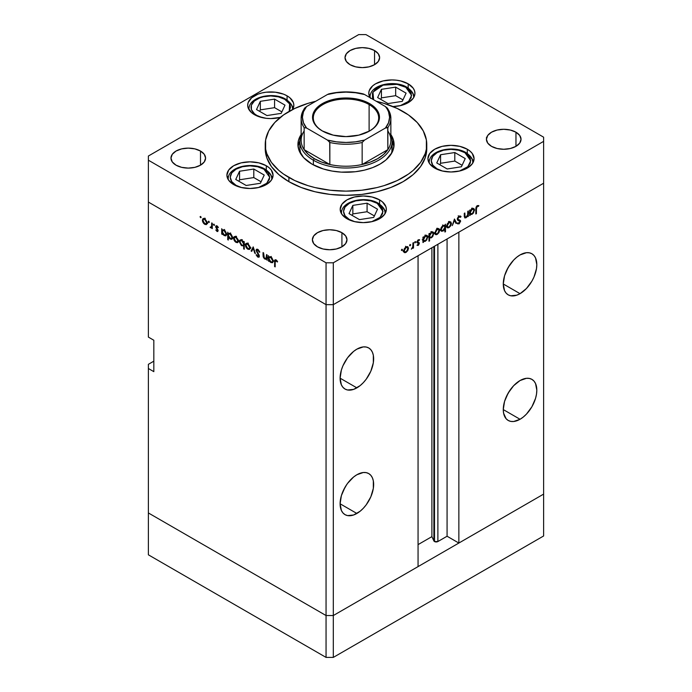 <?xml version="1.0" encoding="UTF-8"?>
<svg xmlns="http://www.w3.org/2000/svg" width="692" height="692" viewBox="0 0 692 692"><rect width="100%" height="100%" fill="white"/><g stroke="black" fill="none" stroke-linecap="round" stroke-linejoin="round"><path stroke-width="1.04" d="M543.618 494.114L333.31 615.534L326.053 615.534L148.382 512.954L148.382 554.82L148.382 364.321L153.823 361.181L148.382 364.321L148.382 512.954L326.053 615.534L148.382 512.954L326.053 615.534L326.053 657.4L148.382 554.82L326.053 657.4L326.053 304.653L148.382 202.073L148.382 337.099L148.382 202.073L326.053 304.653L148.382 202.073L326.053 304.653L326.053 615.534L333.31 615.534L326.053 615.534L333.31 615.534L333.31 657.4L326.053 657.4L333.31 657.4L333.31 304.653L326.053 304.653L326.053 262.787L148.382 160.207L148.382 202.073L148.382 160.207L326.053 262.787L333.31 262.787L333.31 304.653L418.063 255.72L333.31 304.653L326.053 304.653L333.31 304.653L543.618 183.233L543.618 494.114L333.31 615.534L333.31 304.653L543.618 183.233L458.857 232.166L543.618 183.233L543.618 141.367L333.31 262.787L543.618 141.367L543.618 137.18L365.947 34.6L543.618 137.18L543.618 535.98L333.31 657.4L543.618 535.98L543.618 494.114L458.857 543.047L458.857 232.166L458.857 543.047L447.075 536.239L437.889 541.542L434.507 541.542L434.507 246.231L434.507 541.542L433.884 540.928A2.396 1.384 0 0 0 434.507 541.542A2.396 1.384 0 0 0 437.889 541.542L437.889 244.276L437.889 541.542L447.075 536.239L447.075 238.974L447.075 536.239L458.857 543.047L543.618 494.114M506.942 269.785A23.718 13.693 120 0 0 509.58 265.209L506.942 269.785M520.047 293.668L503.274 283.98L504.554 290.657L506.103 293.105L508.188 294.835L510.731 295.778L516.777 295.181L520.047 293.668L526.465 288.486L531.906 281.142L533.99 277.008L536.49 268.582L536.819 264.621L535.539 257.943L533.99 255.486L531.906 253.756A23.718 13.693 -60 0 1 535.539 272.76A23.718 13.693 -60 0 1 520.047 293.668A23.718 13.693 -60 0 1 508.188 294.835A23.718 13.693 -60 0 1 504.554 275.831A23.718 13.693 -60 0 1 520.047 254.933A23.718 13.693 -60 0 1 531.906 253.756L529.363 252.822L526.465 252.701L520.047 254.933L516.777 257.199L513.628 260.114L508.188 267.449L504.554 275.831L503.274 283.98L520.047 293.668M506.942 395.392A23.718 13.693 120 0 0 509.58 390.816L506.942 395.392M520.047 419.274L503.274 409.586L503.594 413.185L506.103 418.712L508.188 420.442L510.731 421.385L513.628 421.506L520.047 419.274L523.316 417.008L526.465 414.093L531.906 406.749L535.539 398.376L536.49 394.189L536.819 390.227L535.539 383.55L533.99 381.102L531.906 379.372L529.363 378.429L526.465 378.308L520.047 380.539A23.718 13.693 -60 0 1 531.906 379.363A23.718 13.693 -60 0 1 535.539 398.376A23.718 13.693 -60 0 1 520.047 419.274A23.718 13.693 -60 0 1 508.188 420.442A23.718 13.693 -60 0 1 504.554 401.438A23.718 13.693 -60 0 1 520.047 380.539L513.628 385.721L508.188 393.056L504.554 401.438L503.274 409.586L520.047 419.274M343.768 489.599A23.718 13.693 120 0 0 346.415 485.014L343.768 489.599M356.882 513.473L340.109 503.793L341.381 510.462L342.938 512.919L345.023 514.649L347.557 515.592L353.603 514.995L360.151 511.215L363.291 508.3L366.198 504.831L370.825 496.821L373.325 488.396L373.325 480.836L372.374 477.757L370.825 475.3L368.732 473.57A23.718 13.693 -60 0 1 372.374 492.574A23.718 13.693 -60 0 1 356.882 513.473A23.718 13.693 -60 0 1 345.023 514.649A23.718 13.693 -60 0 1 341.381 495.645A23.718 13.693 -60 0 1 356.882 474.747A23.718 13.693 -60 0 1 368.732 473.57L366.198 472.627L363.291 472.515L356.882 474.747L353.603 477.004L347.557 483.388L345.023 487.263L341.381 495.645L340.109 503.793L356.882 513.473M343.768 363.992A23.718 13.693 120 0 0 346.415 359.407L343.768 363.992M356.882 387.866L340.109 378.187L341.381 384.856L342.938 387.312L345.023 389.042L347.557 389.985L353.603 389.388L360.151 385.608L363.291 382.685L366.198 379.225L370.825 371.215L373.325 362.781L373.325 355.23L372.374 352.15L370.825 349.694L368.732 347.964A23.718 13.693 -60 0 1 372.374 366.968A23.718 13.693 -60 0 1 356.882 387.866A23.718 13.693 -60 0 1 345.023 389.042A23.718 13.693 -60 0 1 341.381 370.038A23.718 13.693 -60 0 1 356.882 349.14A23.718 13.693 -60 0 1 368.732 347.964L366.198 347.021L363.291 346.908L356.882 349.14L353.603 351.398L347.557 357.781L342.938 365.791L341.381 370.038L340.109 378.187L356.882 387.866M433.884 246.586L433.884 540.928L431.894 536.637L418.063 544.613L431.894 536.637L431.894 247.736L431.894 536.637L433.884 540.928L433.884 246.586M418.063 566.601L333.31 615.534L418.063 566.601L418.063 255.72L418.063 566.601M153.823 371.647L148.382 368.507L153.823 371.647L153.823 340.239L153.823 371.647M148.382 337.099L153.823 340.239L148.382 337.099M300.709 153.814A46.148 26.642 180 0 1 299.852 148.694L300.068 146.081M299.852 140.909A48.077 27.758 0 0 0 298.062 146.6M390.418 133.885L393.151 139.092L394.077 144.507L393.151 149.922L392.001 152.56L385.972 159.921L379.995 164.134L372.711 167.585L364.399 170.145L355.377 171.728L341.286 172.126L332.048 171.062L323.337 168.986L312.005 164.134A48.077 27.758 180 0 1 297.923 144.507A48.077 27.758 180 0 1 301.132 134.542M288.893 181.667A80.765 46.632 0 0 0 376.906 191.77A80.765 46.632 0 0 0 426.765 148.694L425.208 157.785L420.615 166.538L413.15 174.6L403.107 181.667L390.868 187.463L376.906 191.77L361.76 194.426L346 195.317L330.24 194.426L315.094 191.77L301.132 187.463L288.893 181.667L278.85 174.6L271.385 166.538L266.792 157.785L265.235 148.694A80.765 46.632 0 0 0 288.893 181.667L288.893 177.472L288.893 181.667M403.107 111.533A80.765 46.632 180 0 1 426.765 144.507A80.765 46.632 180 0 1 376.906 187.584A80.765 46.632 180 0 1 288.893 177.472A80.765 46.632 180 0 1 265.235 144.507A80.765 46.632 180 0 1 315.716 101.274L307.931 103.385L294.766 108.462L283.564 114.924L274.776 122.527L268.712 130.97L265.624 139.931L265.624 149.074L266.792 153.598L271.385 162.352L278.85 170.414L283.564 174.09L294.766 180.551L307.931 185.629L315.094 187.584L330.24 190.239L346 191.13L361.76 190.239L376.906 187.584L384.069 185.629L397.234 180.551L408.436 174.09L413.15 170.414L420.615 162.352L425.208 153.598L426.376 149.074L426.376 139.931L423.288 130.97L417.224 122.527L408.436 114.924L397.234 108.462L384.069 103.385L376.284 101.274A80.765 46.632 180 0 1 403.107 111.533M467.308 149.238L467.308 153.434L467.308 149.238L470.179 151.263L472.307 153.563L474.072 158.658L472.307 163.762L467.308 168.087L459.825 170.967L450.994 171.988L442.162 170.967L434.68 168.087A23.078 13.321 180 0 1 427.916 158.658A23.078 13.321 180 0 1 442.162 146.358A23.078 13.321 180 0 1 467.308 149.238A23.078 13.321 180 0 1 474.072 158.658A23.078 13.321 180 0 1 459.825 170.967A23.078 13.321 180 0 1 434.68 168.087L429.671 163.762L427.916 158.658L429.671 153.563L434.68 149.238L442.162 146.358L450.994 145.337L459.825 146.358L467.308 149.238M379.588 199.884L379.588 204.079L379.588 199.884L382.46 201.908L385.902 206.709L386.344 209.313L384.588 214.408L379.588 218.733L372.097 221.613L363.274 222.634L354.442 221.613L346.952 218.733A23.078 13.321 180 0 1 340.196 209.313A23.078 13.321 180 0 1 354.442 197.004A23.078 13.321 180 0 1 379.588 199.884A23.078 13.321 180 0 1 386.344 209.313A23.078 13.321 180 0 1 372.097 221.613A23.078 13.321 180 0 1 346.952 218.733L341.952 214.408L340.196 209.313L341.952 204.209L346.952 199.884L354.442 197.004L363.274 195.983L372.097 197.004L379.588 199.884M266.299 165.743L266.299 169.938L266.299 165.743L269.171 167.767L271.307 170.068L273.063 175.162L271.307 180.266L266.299 184.591L258.817 187.471L249.985 188.492L241.153 187.471L233.671 184.591A23.078 13.321 180 0 1 226.907 175.162A23.078 13.321 180 0 1 241.153 162.862A23.078 13.321 180 0 1 266.299 165.743A23.078 13.321 180 0 1 273.063 175.162A23.078 13.321 180 0 1 258.817 187.471A23.078 13.321 180 0 1 233.671 184.591L228.663 180.266L226.907 175.162L228.663 170.068L233.671 165.743L241.153 162.862L249.985 161.841L258.817 162.862L266.299 165.743M287.076 95.833L287.076 100.029L287.076 95.833L289.948 97.849L293.391 102.658L293.84 105.253L292.63 109.509A23.078 13.321 180 0 0 293.84 105.253A23.078 13.321 180 0 0 287.076 95.833A23.078 13.321 180 0 0 261.931 92.944A23.078 13.321 180 0 0 247.684 105.253L248.125 102.658L251.577 97.849L257.943 94.173L261.931 92.944L266.256 92.183L275.26 92.183L283.582 94.173L287.076 95.833M254.448 114.673A23.078 13.321 180 0 1 247.684 105.253L248.125 107.848L251.577 112.658L257.943 116.334L266.256 118.323L270.762 118.574L280.303 117.38A23.078 13.321 180 0 1 254.448 114.673M408.176 83.836L408.176 88.031L408.176 83.836L413.176 88.161L414.491 90.661L414.932 93.256L414.491 95.859L413.176 98.359L408.176 102.675L404.673 104.336L400.685 105.565L392.952 106.568A23.078 13.321 180 0 0 414.932 93.256A23.078 13.321 180 0 0 408.176 83.836A23.078 13.321 180 0 0 383.022 80.947A23.078 13.321 180 0 0 368.784 93.256L369.225 90.661L372.668 85.86L375.54 83.836L383.022 80.947L391.854 79.935L396.36 80.194L400.685 80.947L408.176 83.836M370.09 97.684A21.789 12.586 180 0 1 370.064 97.027L370.09 97.684A23.078 13.321 180 0 1 368.784 93.256L370.54 98.359M200.507 151.046L200.507 165.18L194.893 167.343L188.267 168.104L181.65 167.343L176.036 165.18A17.309 9.991 180 0 1 170.967 158.113A17.309 9.991 180 0 1 181.65 148.884A17.309 9.991 180 0 1 200.507 151.046L204.261 154.29L205.576 158.113L204.261 161.937L200.507 165.18L200.507 151.046A17.309 9.991 180 0 1 205.576 158.113A17.309 9.991 180 0 1 194.893 167.343A17.309 9.991 180 0 1 176.036 165.18L172.282 161.937L170.967 158.113L172.282 154.29L176.036 151.046L181.65 148.884L188.267 148.123L194.893 148.884L200.507 151.046M515.964 132.207L515.964 146.341L510.35 148.503L503.733 149.264L497.107 148.503L491.493 146.341A17.309 9.991 180 0 1 486.424 139.274A17.309 9.991 180 0 1 497.107 130.044A17.309 9.991 180 0 1 515.964 132.207L519.718 135.45L521.033 139.274L519.718 143.097L515.964 146.341L515.964 132.207A17.309 9.991 180 0 1 521.033 139.274A17.309 9.991 180 0 1 510.35 148.503A17.309 9.991 180 0 1 491.493 146.341L487.739 143.097L486.424 139.274L487.739 135.45L491.493 132.207L497.107 130.044L503.733 129.283L510.35 130.044L515.964 132.207M341.917 232.694L341.917 246.819L336.303 248.99L329.686 249.751L323.06 248.99L317.446 246.819A17.309 9.991 180 0 1 312.377 239.752A17.309 9.991 180 0 1 323.06 230.523A17.309 9.991 180 0 1 341.917 232.694L345.671 235.929L346.986 239.752L345.671 243.575L341.917 246.819L341.917 232.694A17.309 9.991 180 0 1 346.986 239.752A17.309 9.991 180 0 1 336.303 248.99A17.309 9.991 180 0 1 317.446 246.819L313.692 243.575L312.377 239.752L313.692 235.929L317.446 232.694L323.06 230.523L329.686 229.761L336.303 230.523L341.917 232.694M374.554 50.559L374.554 64.693L368.94 66.856L362.314 67.617L355.697 66.856L350.083 64.693A17.309 9.991 180 0 1 345.014 57.626A17.309 9.991 180 0 1 355.697 48.397A17.309 9.991 180 0 1 374.554 50.559L378.308 53.803L379.623 57.626L378.308 61.45L374.554 64.693L374.554 50.559A17.309 9.991 180 0 1 379.623 57.626A17.309 9.991 180 0 1 368.94 66.856A17.309 9.991 180 0 1 350.083 64.693L346.329 61.45L345.014 57.626L346.329 53.803L350.083 50.559L355.697 48.397L362.314 47.636L368.94 48.397L374.554 50.559M266.455 257.917L264.88 258.419L263.678 256.68L263.617 252.9L263.047 252.571L263.047 255.305L263.617 254.976L263.047 255.305L264.776 259.024L267.112 258.652L266.541 258.981L267.112 260.278L267.112 254.924L266.541 254.595L267.112 254.924L267.112 260.278L266.541 258.981L265.771 259.318L264.309 258.678L263.185 256.818L263.047 252.571L263.617 252.9L264.275 257.934L265.408 258.626L266.238 258.35L266.541 254.595L266.039 258.514L267.856 257.467M256.62 250.668L258.427 249.812L257.865 250.141L259.794 252.104L257.865 249.388L256.559 249.25L256.049 250.331L257.761 249.336L256.057 250.132L256.602 249.224L257.519 249.224L259.457 251.3L259.794 252.104L259.258 252.165L257.865 250.141L256.628 250.513L259.18 255.279L259.119 257.087L257.562 256.896L256.127 254.855L256.645 254.699L258.055 256.438L258.817 255.962L256.049 250.331L258.817 255.962L257.882 256.351L256.645 254.699L256.127 254.855L257.822 257.069L258.964 257.208L259.388 256.265L256.62 250.668L257.934 249.431M253.203 246.888L255.4 253.514L254.777 253.151L253.246 248.367L251.706 251.378L251.084 251.023L253.203 246.888L251.084 251.023L251.706 251.378L253.246 248.367L254.777 253.151L255.4 253.514L253.203 246.888M250.193 247.814L249.189 249.518L246.819 248.437L245.548 246.153L245.79 243.731L246.655 243.316L248.021 243.818L250.011 246.646L250.193 247.814L247.788 243.67L246.118 243.463L245.392 245.046L246.023 247.312L247.788 249.215L249.553 249.345L250.193 247.814M238.394 241.006L237.391 242.71L235.029 241.629L233.758 239.345L234 236.923L234.856 236.508L236.232 237.01L238.221 239.839L238.394 241.006L235.989 236.863L234.32 236.655L233.593 238.23L234.233 240.505L235.989 242.399L237.763 242.537L238.394 241.006M222.288 233.403L222.288 234.398L221.717 234.069L221.717 228.715L222.288 229.969L223.646 229.787L225.108 230.782L226.561 233.654L226.414 235.185L225.505 235.894L223.101 234.7L222.288 233.403L224.165 235.574L225.912 235.738L226.595 234.225L224.182 230.038L222.288 229.969L221.717 228.715L221.717 234.069L222.288 234.398L222.288 233.403M200.611 216.432L200.983 217.686L200.118 216.994L200.611 216.432L200.075 216.734L200.611 217.651L201.138 217.349L200.611 217.651L201.138 217.349L200.611 216.432L200.075 216.734M207.159 222.971L206.155 224.675L203.785 223.594L202.514 221.31L202.756 218.888L203.612 218.473L204.988 218.975L206.977 221.803L207.159 222.971L204.754 218.828L203.085 218.62L202.358 220.194L202.99 222.469L204.754 224.364L206.519 224.502L207.159 222.971M208.82 221.172L209.2 222.435L208.335 221.734L208.82 221.172L208.292 221.483L208.82 222.392L209.356 222.089L208.82 222.392L209.356 222.089L208.82 221.172L208.292 221.483M211.709 222.936L212.28 223.265L212.28 228.62L211.709 227.504L210.93 227.858L210.083 227.261L211.562 226.682L211.709 222.936L211.614 226.518L210.083 227.261L211.709 227.504L212.28 228.62L212.28 223.265L211.709 222.936M213.949 224.13L214.321 225.393L213.456 224.692L213.949 224.13L213.421 224.442L213.949 225.35L214.477 225.047L213.949 225.35L214.477 225.047L213.949 224.13L213.421 224.442M216.968 231.413L218.136 230.687L217.201 231.526L215.783 229.969L217.556 230.523L215.748 227.149L215.792 226.146L216.535 225.73L218.387 227.417L216.786 226.483L216.267 226.993L218.136 230.687L216.267 226.993L217.089 226.604L218.006 227.694L218.387 227.417L217.054 225.929L216.094 225.817L215.696 226.691L217.565 230.41L216.968 230.756L215.783 229.969L216.968 231.413L218.136 230.739L216.968 231.413L217.781 231.517M228.308 236.837L228.308 240.029L227.737 239.7L227.737 232.183L228.308 233.446L229.666 233.265L231.128 234.251L232.573 237.131L232.434 238.662L231.526 239.371L229.121 238.143L228.308 236.837L230.185 239.051L231.932 239.216L232.616 237.693L230.202 233.515L228.308 233.446L227.737 232.183L227.737 239.7L228.308 240.029L228.308 236.837M243.679 242.382L243.679 241.396L244.25 241.724L244.25 249.241L243.679 248.912L243.679 245.772L241.318 245.426L239.38 241.854L239.657 240.427L240.626 239.873L243.316 241.707L241.811 240.219L240.063 240.046L239.371 241.569L241.793 245.747L243.679 245.772L243.679 248.912L244.25 249.241L244.25 241.724L243.679 241.396L243.679 242.382L244.25 242.053L243.679 242.382M268.98 260.365L268.98 261.351L268.418 261.022L268.418 255.668L268.98 256.922L270.338 256.749L271.809 257.735L273.253 260.607L272.57 262.718L270.053 261.922L268.98 260.365L270.857 262.536L272.605 262.7L273.297 261.178L270.875 257L268.98 256.922L268.418 255.668L268.418 261.022L268.98 261.351L268.98 260.365M276.047 260.642L275.2 261.135L275.165 266.896L274.594 266.567L274.681 260.339L275.883 259.811L277.604 261.637L277.267 262.008L276.047 260.642L277.267 262.008L277.604 261.637L276.073 259.907L275.035 259.768L274.594 266.567L275.165 266.896L275.165 262.026L276.61 260.313L275.459 260.59L276.333 260.08M467.783 211.311L468.354 210.982L468.354 216.337L467.783 216.665L467.783 215.705L466.278 217.617L464.825 217.937L464.289 213.335L464.851 213.006L465.067 217.063L466.252 216.985L467.654 214.909L467.783 211.311L467.697 214.736L466.114 217.063L464.92 216.7L464.851 213.006L464.289 213.335L464.289 216.068L464.808 217.928L466.019 217.781L467.783 215.705L467.783 216.665L468.354 216.337L468.354 210.982L467.783 211.311M457.421 218.897L460.621 221.25L460.267 220.341L457.3 218.983L458.087 219.433L457.36 218.56L457.862 218.845L459.099 216.89L458.536 216.561L460.491 217.305L461.028 216.622L459.099 216.138L457.291 219.165L457.637 217.798L459.41 215.982L461.028 216.622L460.491 217.305L458.986 216.959L457.888 218.568L458.165 219.502L460.604 220.964L459.211 223.767L457.369 223.602L457.888 222.85L459.462 222.824L459.938 221.155L457.784 220.255L457.291 219.165L457.931 220.35L460.059 221.613L459.125 223.075L457.888 222.85L457.369 223.602L457.819 223.957M454.445 219.018L456.642 223.101L456.019 223.455L454.48 220.445L452.326 225.592L454.445 219.018L452.326 225.592L454.48 220.445L456.019 223.455L456.642 223.101L454.445 219.018M447.266 227.729L449.03 227.59L448.321 227.175L449.03 227.59L450.795 225.687L451.435 223.421L450.726 223.006L451.426 223.68L450.622 225.99L448.061 227.928L446.989 227.469L446.634 226.189L447.326 223.819L449.03 222.045L450.734 221.855L451.435 223.421L450.708 221.838L449.03 222.045L446.634 226.189L447.361 227.78M435.476 234.536L437.232 234.398L436.522 233.991L437.232 234.398L438.996 232.495L439.636 230.228L438.927 229.822L439.628 230.497L438.823 232.797L436.271 234.744L435.199 234.277L434.835 232.996L436.315 229.58L437.707 228.628L438.936 228.663L439.636 230.228L438.91 228.654L437.232 228.862L434.835 232.996L435.562 234.588M423.53 241.231L425.407 241.231L424.724 240.833L425.407 241.231L427.838 237.071L427.111 236.647L427.838 237.071L427.137 235.505L425.424 235.678L423.53 237.788L422.959 237.46L423.53 237.788L423.53 236.863L422.959 237.192L422.959 242.546L423.53 242.217L422.959 240.903L423.53 241.231L422.959 242.546L422.959 237.192L423.53 236.863L423.53 237.788L426.35 235.341L427.794 236.543L426.748 239.994L425.13 241.37L423.798 241.439M401.931 249.241L402.424 249.803L401.559 250.495L401.723 249.405L401.403 250.158L401.931 250.461L402.459 249.544L401.931 249.241L402.459 249.544M404.31 252.519L406.074 252.39L405.365 251.975L406.074 252.39L407.839 250.478L408.479 248.212L407.77 247.805L408.47 248.48L407.666 250.789L405.114 252.727L404.042 252.269L403.678 250.988L404.379 248.618L406.074 246.845L407.778 246.655L408.479 248.212L407.752 246.637L406.074 246.845L403.678 250.988L404.405 252.58M410.148 244.492L410.633 245.055L409.768 245.755L409.941 244.657L409.621 245.409L410.148 245.721L410.676 244.804L410.148 244.492L410.676 244.804M412.951 242.97L413.522 242.641L413.522 247.995L412.951 248.324L412.951 247.537L411.325 249.172L412.735 247.13L412.951 242.97L412.847 246.663L411.325 249.172L412.951 247.537L412.951 248.324L413.522 247.995L413.522 242.641L412.951 242.97M415.191 241.586L415.684 242.148L414.819 242.84L414.984 241.75L414.664 242.503L415.191 242.805L415.719 241.889L415.191 241.586L415.719 241.889M417.354 241.551L419.378 243.307L418.556 245.132L417.017 245.305L418.807 243.662L417.155 242.823L416.965 241.802L418.029 239.968L419.499 239.657L417.51 241.672L419.378 243.307L417.51 241.767L419.49 239.657M429.55 237.711L431.427 237.754L430.744 237.365L431.427 237.754L433.858 233.593L433.131 233.169L433.858 233.593L433.157 232.028L431.445 232.201L429.55 234.311L428.979 233.982L429.55 234.311L429.55 233.386L428.979 233.714L428.979 241.231L429.55 240.903L429.55 237.711L428.979 237.382L429.55 237.711L429.55 240.903L428.979 241.231L428.979 233.714L429.55 233.386L429.55 234.311L432.37 231.872L433.815 233.066L432.768 236.526L431.289 237.832L429.836 237.927M444.921 225.505L443.053 225.497L440.614 229.666L441.314 231.223L443.036 231.05L442.318 230.635L443.036 231.05L444.558 228.689L444.921 232.028L445.492 231.699L444.921 231.37L445.492 231.699L445.492 224.182L444.921 225.505L444.368 225.185L444.921 225.505L445.492 224.182L445.492 231.699L444.921 232.028L444.921 228.896L443.165 230.972L441.323 231.232L440.614 229.666L441.332 227.287L443.053 225.497L444.662 225.298M470.223 214.269L472.1 214.269L471.416 213.88L472.1 214.269L474.539 210.108L473.812 209.685L474.539 210.108L473.83 208.543L472.117 208.716L470.223 210.835L469.652 210.506L470.223 210.835L470.223 209.901L469.652 210.23L469.652 215.584L470.223 215.255L469.652 213.94L470.223 214.269L469.652 215.584L469.652 210.23L470.223 209.901L470.223 210.835L473.043 208.387L474.496 209.59L473.44 213.041L471.823 214.416L470.499 214.477M477.281 206.389L476.459 207.695L476.407 213.664L475.837 213.992L476.044 207.176L477.316 205.619L478.847 205.585L478.509 206.337L477.281 206.389L478.509 206.337L478.847 205.585L477.316 205.619L475.837 209.045L475.837 213.992L476.407 213.664L476.407 208.785L475.845 208.465L476.407 208.785L477.281 206.389L476.736 206.069L477.281 206.389M148.382 156.02L358.69 34.6L148.382 156.02L148.382 160.207L148.382 156.02M365.947 34.6L358.69 34.6L365.947 34.6M333.31 262.787L326.053 262.787L326.053 304.653L333.31 304.653L333.31 262.787M265.321 146.6A80.765 46.632 0 0 0 265.235 148.694L265.235 144.507M390.868 134.542A48.077 27.758 180 0 1 394.077 144.507A48.077 27.758 180 0 1 364.399 170.145A48.077 27.758 180 0 1 312.005 164.134L303.606 157.586L298.849 149.922L297.923 144.507L298.157 141.782L298.849 139.092L301.582 133.885M392.001 140.632L393.938 146.6A48.077 27.758 0 0 0 392.148 140.909M299.999 140.632L298.157 145.969M391.932 146.081L391.932 151.306L391.265 153.892M300.735 153.892L299.852 148.694L299.852 141.367A46.148 26.642 180 0 1 301.132 135.13A46.148 26.642 0 0 0 313.364 160.207A46.148 26.642 0 0 0 368.559 164.609A46.148 26.642 0 0 0 390.868 135.13A46.148 26.642 180 0 1 392.148 141.367A46.148 26.642 180 0 1 363.663 165.985A46.148 26.642 180 0 1 313.364 160.207L313.364 164.886L313.364 160.207A46.148 26.642 180 0 1 299.852 141.367M392.148 141.367L392.148 148.694A46.148 26.642 180 0 1 391.291 153.814M401.403 250.158L401.931 250.461M403.298 251.68L404.266 251.343M406.074 251.732L404.785 251.853L403.73 250.357L404.249 250.651L406.074 247.502L405.555 247.2L407.38 247.347L407.908 248.54L406.438 251.481L407.873 248.973L407.095 247.252L405.374 248.056L404.284 250.219L404.664 251.767L406.074 251.732M409.621 245.409L410.148 245.721M412.951 247.667L413.522 247.995L412.951 247.667M414.664 242.503L415.191 242.805M419.62 239.752L418.297 239.787L416.939 242.122L418.807 243.662L417.146 245.392M417.017 245.305L418.21 245.383L417.276 244.847L418.21 245.383L419.378 243.307L417.536 242.607M418.21 244.726L417.544 244.717M418.504 243.177L416.947 242.278M417.155 242.823L418.651 243.264M418.323 240.427L419.248 240.461M417.025 241.491L417.51 241.767L417.025 241.491M416.965 241.785L417.708 242.217M419.17 242.598L417.665 242.183M417.527 242.684L417.553 242.044M423.53 242.217L422.959 241.889L423.53 242.217M422.786 240.505L423.59 240.185M426.03 236.024L425.848 235.046M425.398 240.574L424.058 240.73L422.959 239.198L423.53 239.527L425.398 236.344L424.888 236.05L426.722 236.206L427.267 237.391L425.762 240.332L427.232 237.823L426.428 236.102L425.035 236.595L423.66 238.628L423.867 240.582L425.398 240.574M429.55 240.903L428.979 240.574L429.55 240.903M428.547 237.036L428.979 236.975M432.05 232.547L431.869 231.578M431.419 237.097L430.078 237.252L428.979 235.721L429.55 236.05L431.419 232.867L430.908 232.573L432.742 232.728L433.287 233.913L431.782 236.854L433.253 234.354L432.448 232.633L431.055 233.118L429.68 235.159L429.888 237.105L431.419 237.097M437.82 229.182L437.647 228.222M434.455 233.697L435.424 233.351M437.232 233.74L435.943 233.861L434.887 232.365L435.406 232.702L437.232 229.51L436.713 229.216L438.538 229.363L439.065 230.548L437.595 233.498L439.031 230.99L438.252 229.26L436.531 230.073L435.545 231.777L435.709 233.671L437.232 233.74M440.294 230.341L441.219 230.003M443.053 226.154L444.402 226.007L444.921 227.201L443.044 230.384L441.73 230.523L440.666 229.043L441.185 229.363L443.053 226.154L442.534 225.852L443.053 226.154L441.193 229.121L442.015 230.626L443.529 230.038L444.792 228.1L444.619 226.18L443.053 226.154M449.618 222.374L449.437 221.405M446.253 226.881L447.214 226.543M449.03 226.933L447.741 227.054L446.686 225.557L447.205 225.852L449.03 222.703L448.511 222.4L450.328 222.547L450.864 223.741L449.393 226.682L450.829 224.173L450.051 222.452L448.329 223.257L447.335 224.969L447.508 226.855L449.03 226.933M455.509 222.452L456.642 223.101L455.509 222.452M461.028 216.622L460.439 216.008M458.216 215.8L460.491 217.305M457.291 219.018L458.087 219.433M457.369 223.602L459.064 223.862L457.723 223.092L459.064 223.862L460.621 221.25L458.805 220.419L458.718 219.667M459.125 223.075L457.888 222.85M458.242 220.566L460.059 221.613M459.635 220.904L457.905 219.909M457.481 219.918L458.787 220.67L457.481 219.918M467.783 216.008L468.354 216.337L467.783 216.008M464.315 216.795L466.019 217.781L464.315 216.795M464.289 215.195L464.851 215.523L464.289 215.195M464.289 216.337L464.92 216.7L464.289 216.337M464.306 216.683L465.232 217.21L464.92 216.7M470.223 215.255L469.652 214.927L470.223 215.255M469.479 213.543L470.283 213.222M472.722 209.062L472.549 208.093M472.091 213.62L470.75 213.767L469.652 212.245L470.223 212.574L472.1 209.391L471.581 209.088L473.414 209.244L473.968 210.429L472.454 213.37L473.933 210.87L473.129 209.148L471.382 209.953L470.361 211.674L470.56 213.62L472.091 213.62M475.837 213.335L476.407 213.664L475.837 213.335M477.29 205.636L478.509 206.337L477.29 205.636M476.987 205.844L477.696 206.259L476.987 205.844M200.611 217.651L201.138 217.349M205.463 223.957L204.754 224.364L206.052 223.827L204.754 223.706L202.929 220.523L203.457 219.329L205.282 219.182L204.737 219.476L206.588 222.634L207.107 222.34L206.052 223.827L206.553 222.201L205.455 220.039L203.733 219.234L202.358 220.194L203.067 219.788L203.336 222.106L205.463 223.957M207.064 223.551L207.539 223.663M204.348 218.188L204.166 219.148M208.82 222.392L209.356 222.089M212.28 227.962L211.709 228.291L212.28 227.962M212.28 227.175L211.709 227.504L212.28 227.175M210.584 227.729L212.28 226.751L210.584 227.729L211.709 227.504M210.524 227.002L210.083 227.261L210.524 227.002M211.614 226.518L210.688 227.132M212.28 224.407L211.709 224.736L212.28 224.407M213.949 225.35L214.477 225.047M217.565 230.384L216.968 230.756M217.842 229.562L217.409 229.813L217.842 229.562M217.184 228.62L216.752 228.879L217.184 228.62M217.037 225.912L215.696 226.691L217.037 225.912M217.573 226.319L217.089 226.604L217.573 226.319M216.267 226.993L217.089 226.604M222.288 233.74L221.717 234.069L222.288 233.74M224.865 235.168L226.543 233.585L225.488 235.055L224.156 234.908L222.288 231.708L222.789 230.531L224.684 230.384L224.165 230.687L226.033 233.896L225.678 232.451L223.983 230.592L222.417 230.964L222.833 233.541L224.865 235.168M228.308 239.371L227.737 239.7L228.308 239.371M230.886 238.645L232.564 237.062L231.509 238.532L230.177 238.385L228.308 235.185L228.81 234.008L230.704 233.861L230.185 234.164L232.054 237.373L231.855 236.327L230.54 234.406L228.853 233.982L228.317 234.977L228.645 236.621L230.886 238.645M231.993 238.005L232.919 238.333M236.699 241.992L235.989 242.399L237.287 241.863L235.998 241.742L234.164 238.558L234.692 237.365L236.517 237.218L235.998 237.52L237.823 240.669L238.342 240.375L237.287 241.863L237.788 240.236L236.699 238.074L234.977 237.269L233.593 238.23L234.303 237.823L234.7 240.366L236.699 241.992M237.806 241.352L238.775 241.698M235.583 236.223L235.41 237.183M244.25 248.584L243.679 248.912L244.25 248.584M244.25 245.444L243.679 245.772L244.25 245.444M242.477 245.349L241.793 245.747L242.477 245.349M240.098 241.153L239.371 241.569L240.098 241.153M241.37 239.562L241.188 240.522M241.811 240.877L243.679 244.077L244.25 243.748L243.177 245.253L241.802 245.098L239.942 241.897L240.479 240.73L242.33 240.582L240.496 240.721L239.977 242.338L241.093 244.535L242.84 245.357L243.549 244.821L243.549 243.177L241.811 240.877M248.497 248.8L247.788 249.215L249.085 248.67L247.788 248.558L245.963 245.366L246.49 244.181L248.316 244.025L247.771 244.319L249.622 247.477L250.141 247.182L249.085 248.679L249.587 247.053L248.497 244.882L246.767 244.077L245.392 245.046L246.101 244.631L246.499 247.174L248.497 248.8M249.604 248.168L250.573 248.506M247.381 243.039L247.208 243.999M252.217 250.366L251.084 251.023L252.217 250.366M259.379 256.17L257.822 257.069L259.379 256.17M258.817 255.962L257.882 256.351M267.112 256.196L266.541 256.524L267.112 256.196M267.103 258.202L267.588 258.272M268.98 260.694L268.418 261.022L268.98 260.694M271.558 262.13L270.857 262.536L272.172 262.026L270.849 261.87L268.98 258.67L269.482 257.493L271.376 257.346L270.857 257.649L272.726 260.849L273.245 260.547L272.19 262.017L272.726 260.849L272.172 259.016L270.857 257.649L269.525 257.467L268.989 258.462L269.318 260.106L271.558 262.13M275.165 266.238L274.594 266.567L275.165 266.238M275.191 261.282L274.594 261.619L275.191 261.282M276.964 260.694L276.463 260.988L276.964 260.694M486.831 137.604L486.398 137.639M405.815 87.296L411.602 95.384L408.704 101.291L400.253 105.668L405.815 103.411L408.271 101.681L411.221 97.572L411.221 93.126L408.271 89.017L405.815 87.296A2.05 1.185 -60 0 1 406.844 87.192A2.05 1.185 120 0 0 405.815 87.296L399.414 84.822L395.712 84.173L388.004 84.173L384.302 84.822L380.885 85.877L375.445 89.017L372.495 93.126L372.495 97.572L373.645 99.76L372.936 92.105L383.1 85.133L397.104 84.363L405.815 87.296M413.617 97.684L413.652 97.027A21.789 12.586 180 0 1 413.617 97.684M407.268 88.126A21.789 12.586 180 0 1 413.652 97.027C414.127 94.017 411.861 90.739 406.844 87.192A2.05 1.185 -60 0 1 407.268 88.126M406.1 93.152L395.668 87.131L381.43 89.329L377.616 97.555L388.039 103.575L402.277 101.369L406.1 93.152L402.277 101.369L388.039 103.575L377.616 97.555L381.43 89.329L381.43 97.875L380.738 99.363L381.43 97.875L381.43 89.329L395.668 87.131L395.668 95.669L381.43 97.875L395.668 95.669L395.668 87.131L406.1 93.152M402.969 99.882L395.668 95.669L402.969 99.882M263.946 169.203L269.724 177.29L266.827 183.207L258.384 187.575L263.946 185.318L266.403 183.596L269.344 179.488L269.724 177.256L268.228 172.896L263.946 169.203A2.05 1.185 -60 0 1 264.967 169.099A2.05 1.185 120 0 0 263.946 169.203L257.536 166.729L249.985 165.864L242.434 166.729L236.024 169.203L231.742 172.896L230.246 177.256L231.742 181.624L236.024 185.318A2.05 1.185 120 0 0 235.643 185.603A2.05 1.185 -60 0 1 236.024 185.318C231.379 183.285 225.886 175.275 236.024 169.203C246.551 163.347 260.426 166.521 263.946 169.203M241.586 187.575L236.024 185.318L241.586 187.575M271.748 179.591L271.774 178.934A21.789 12.586 180 0 1 271.748 179.591M265.399 170.042A21.789 12.586 180 0 1 271.774 178.934C272.259 175.924 269.992 172.645 264.967 169.099A2.05 1.185 -60 0 1 265.399 170.042M228.222 179.591A21.789 12.586 180 0 1 228.196 178.934L228.222 179.591M264.223 175.059L253.8 169.038L239.562 171.244L235.747 179.462L246.17 185.482L260.408 183.276L264.223 175.059L260.408 183.276L246.17 185.482L235.747 179.462L239.562 171.244L239.562 179.782L238.87 181.269L239.562 179.782L239.562 171.244L253.8 169.038L253.8 177.576L239.562 179.782L253.8 177.576L253.8 169.038L264.223 175.059M261.1 181.797L253.8 177.576L261.1 181.797M262.363 117.666L256.801 115.408L254.345 113.678L251.395 109.57L251.395 105.123L254.345 101.015L259.794 97.866L263.202 96.819L270.762 95.946L278.314 96.819L284.723 99.285A2.05 1.185 -60 0 1 285.744 99.19A2.05 1.185 120 0 0 284.723 99.285L289.567 103.886L289.265 111.317M279.161 117.657L280.424 117.285L279.161 117.666M262.363 117.657L256.801 115.408A2.05 1.185 120 0 0 256.421 115.685A2.05 1.185 -60 0 1 256.801 115.408C252.156 113.376 246.663 105.366 256.801 99.285C267.328 93.429 281.203 96.603 284.723 99.285L289.005 102.987L290.121 105.123L290.502 107.346L289.005 111.706M292.534 109.552L292.552 109.025A21.789 12.586 180 0 1 292.534 109.552L292.552 109.025C293.036 106.014 290.761 102.736 285.744 99.19A2.05 1.185 -60 0 1 286.168 100.124A21.789 12.586 180 0 1 292.552 109.025M248.999 109.682A21.789 12.586 180 0 1 248.964 109.025L248.999 109.682M285 105.141L274.577 99.129L260.339 101.326L256.524 109.552L266.948 115.564L281.186 113.367L285 105.141L281.186 113.367L266.948 115.564L256.524 109.552L260.339 101.326L260.339 109.872L259.647 111.351L260.339 109.872L260.339 101.326L274.577 99.129L274.577 107.667L260.339 109.872L274.577 107.667L274.577 99.129L285 105.141M281.878 111.879L274.577 107.667L281.878 111.879M377.227 203.344L383.013 211.432L380.116 217.349L371.673 221.717L377.227 219.459L379.683 217.738L382.633 213.629L382.633 209.174L379.683 205.066L377.227 203.344A2.05 1.185 -60 0 1 378.256 203.24A2.05 1.185 120 0 0 377.227 203.344L370.825 200.87L363.274 200.005L355.714 200.87L349.313 203.344L345.031 207.038L343.526 211.406L345.031 215.766L349.313 219.459A2.05 1.185 120 0 0 348.924 219.745A2.05 1.185 -60 0 1 349.313 219.459C344.668 217.426 339.167 209.416 349.313 203.344C359.831 197.488 373.706 200.663 377.227 203.344M354.875 221.717L349.313 219.459L354.866 221.717M385.037 213.733L385.063 213.075A21.789 12.586 180 0 1 385.037 213.733M378.68 204.183A21.789 12.586 180 0 1 385.063 213.075C385.539 210.065 383.273 206.787 378.256 203.24A2.05 1.185 -60 0 1 378.68 204.183M341.511 213.733A21.789 12.586 180 0 1 341.476 213.075L341.511 213.733M377.512 209.2L367.089 203.18L352.842 205.386L349.027 213.603L359.451 219.624L373.697 217.418L377.512 209.2L373.697 217.418L359.451 219.624L349.027 213.603L352.842 205.386L352.842 213.923L352.159 215.411L352.842 213.923L352.842 205.386L367.089 203.18L367.089 211.726L352.842 213.923L367.089 211.726L367.089 203.18L377.512 209.2M374.381 215.939L367.089 211.726L374.381 215.939M464.955 152.698L470.733 160.786L467.835 166.703L459.393 171.071L464.955 168.813L467.411 167.092L470.352 162.983L470.352 158.529L467.411 154.42L464.955 152.698A2.05 1.185 -60 0 1 465.976 152.595A2.05 1.185 120 0 0 464.955 152.698L458.545 150.225L450.994 149.36L443.434 150.225L437.033 152.698L432.751 156.392L431.254 160.76L432.751 165.12L437.033 168.813A2.05 1.185 120 0 0 436.643 169.099A2.05 1.185 -60 0 1 437.033 168.813C432.388 166.781 426.886 158.771 437.033 152.698C447.56 146.842 461.434 150.017 464.955 152.698M442.595 171.071L437.033 168.813L442.595 171.071M472.757 163.087L472.783 162.43A21.789 12.586 180 0 1 472.757 163.087M466.399 153.537A21.789 12.586 180 0 1 472.783 162.43C473.267 159.419 470.993 156.141 465.976 152.595A2.05 1.185 -60 0 1 466.399 153.537M429.23 163.087A21.789 12.586 180 0 1 429.196 162.43L429.23 163.087M465.232 158.555L454.808 152.534L440.57 154.74L436.756 162.957L447.179 168.978L461.417 166.772L465.232 158.555L461.417 166.772L447.179 168.978L436.756 162.957L440.57 154.74L440.57 163.277L439.878 164.765L440.57 163.277L440.57 154.74L454.808 152.534L454.808 161.072L440.57 163.277L454.808 161.072L454.808 152.534L465.232 158.555M462.109 165.293L454.808 161.072L462.109 165.293M369.113 104.57A32.688 18.874 0 0 0 323.017 104.492A32.688 18.874 0 0 0 322.619 131.108A32.688 18.874 180 0 1 313.312 117.917A32.688 18.874 180 0 1 333.492 100.478A32.688 18.874 180 0 1 369.113 104.57L369.113 131.255L369.113 104.57A32.688 18.874 180 0 1 378.688 117.917A32.688 18.874 180 0 1 369.381 131.108A32.688 18.874 0 0 0 369.113 104.57L369.658 103.627L369.113 104.57M322.342 130.952L322.342 130.952A33.458 19.315 180 0 1 322.342 103.627A33.458 19.315 180 0 1 369.658 103.627L373.818 106.559L376.915 109.898L378.818 113.523L379.458 117.294L378.818 121.057L376.915 124.681L373.818 128.02L369.658 130.952L358.802 135.139L346 136.609L333.198 135.139L322.342 130.952L318.182 128.02L315.085 124.681L313.182 121.057L312.542 117.294L313.182 113.523L315.085 109.898L318.182 106.559L322.342 103.627L333.198 99.44L346 97.97L352.531 98.342L358.802 99.44L369.658 103.627A33.458 19.315 180 0 1 369.658 130.952A33.458 19.315 180 0 1 322.342 130.952M387.857 130.987A44.868 25.907 180 0 1 387.857 149.645A44.868 25.907 180 0 1 362.158 164.488A44.868 25.907 180 0 1 329.842 164.488A44.868 25.907 180 0 1 314.272 158.632L313.364 160.207L314.272 158.632L321.529 162.032L329.842 164.488L304.143 149.645L308.39 154.446L314.272 158.632A44.868 25.907 180 0 1 304.143 149.645A44.868 25.907 180 0 1 304.143 130.987M387.857 149.645L362.158 164.488L370.471 162.032L377.728 158.632L383.61 154.446L387.857 149.645L362.158 164.488L362.158 142.5L364.589 140.052L385.427 128.029L387.719 127.38L387.857 149.645A44.868 25.907 0 0 0 390.868 140.32L390.868 118.341A44.868 25.907 180 0 1 387.857 127.665L387.857 149.645M329.703 93.887L327.411 94.527L306.573 106.559L303.468 111.793L302.413 117.294L303.468 122.787L306.573 128.029L327.411 140.052L329.703 142.059L329.842 164.488L304.143 149.645L304.143 127.665L306.573 128.029L327.411 140.052L336.476 141.843L346 142.457L355.524 141.843L364.589 140.052L385.427 128.029L388.532 122.787L389.587 117.294L388.532 111.793L387.226 109.12L385.427 106.559L364.589 94.527L362.297 93.887M387.719 108.566L385.427 106.559L364.589 94.527L355.524 92.737L346 92.123L336.476 92.737L327.411 94.527L306.573 106.559L304.281 108.566M387.857 109.007A44.868 25.907 180 0 1 390.868 118.341A44.868 25.907 0 0 1 387.857 127.665L385.427 128.029A43.587 25.163 180 0 0 385.427 106.559L387.442 108.16M304.393 108.385L301.132 118.341L301.132 140.32A44.868 25.907 0 0 0 304.143 149.645L304.143 127.665A44.868 25.907 180 0 1 301.132 118.341A44.868 25.907 180 0 1 304.143 109.007M329.842 164.488A44.868 25.907 0 0 0 362.158 164.488L362.158 142.5A44.868 25.907 180 0 1 329.842 142.5L329.842 164.488M328.769 93.904L327.411 94.527A43.587 25.163 180 0 1 364.589 94.527L363.222 93.904M301.132 118.341A44.868 25.907 0 0 0 304.143 127.665L306.573 128.029A43.587 25.163 180 0 1 306.573 106.559L304.558 108.16M362.158 142.5L364.589 140.052A43.587 25.163 180 0 1 327.411 140.052L329.842 142.5A44.868 25.907 0 0 0 362.158 142.5M426.765 148.694L426.765 144.507M404.785 251.853L402.978 250.798M407.38 247.347L405.564 246.3M418.591 243.221L416.774 242.174M424.058 240.73L422.241 239.683M426.722 236.206L424.905 235.159M430.078 237.252L428.262 236.206M432.742 232.728L430.926 231.682M435.943 233.861L434.135 232.815M438.538 229.363L436.721 228.317M444.402 226.007L442.595 224.961M441.73 230.523L439.922 229.476M447.741 227.054L445.925 226.007M450.328 222.547L448.52 221.501M459.687 220.938L457.87 219.892M470.75 213.767L468.934 212.721M473.414 209.244L471.598 208.197M203.457 219.329L205.273 218.283M206.052 223.827L207.859 222.781M211.242 227.149L212.28 226.543M217.375 230.799L218.118 230.367M216.484 226.535L217.279 226.076M222.789 230.531L224.606 229.484M225.488 235.055L227.305 234.008M228.81 234.008L230.626 232.962M231.509 238.532L233.325 237.486M234.692 237.365L236.508 236.318M237.287 241.863L239.103 240.816M243.177 245.253L244.994 244.207M240.479 240.73L242.295 239.683M246.49 244.181L248.307 243.134M249.085 248.679L250.893 247.632M258.6 256.455L259.37 256.005M269.482 257.493L271.299 256.447M272.19 262.017L273.997 260.971M413.652 97.027L413.652 97.633M406.844 87.192C394.518 79.623 369.874 84.545 370.064 97.027L370.064 97.633M271.774 178.934L271.774 179.548M264.967 169.099C252.649 161.53 228.005 166.452 228.196 178.934L228.196 179.548M285.744 99.19C273.427 91.621 248.783 96.534 248.964 109.025L248.964 109.63M385.063 213.075L385.063 213.69M378.256 203.24C365.93 195.672 341.286 200.594 341.476 213.075L341.476 213.69M472.783 162.43L472.783 163.044M465.976 152.595C453.658 145.026 429.014 149.948 429.196 162.43L429.196 163.044M328.942 93.861C340.317 91.24 351.683 91.24 363.058 93.861M387.607 108.385L390.868 118.341M369.113 131.264L369.658 130.952"/></g></svg>
